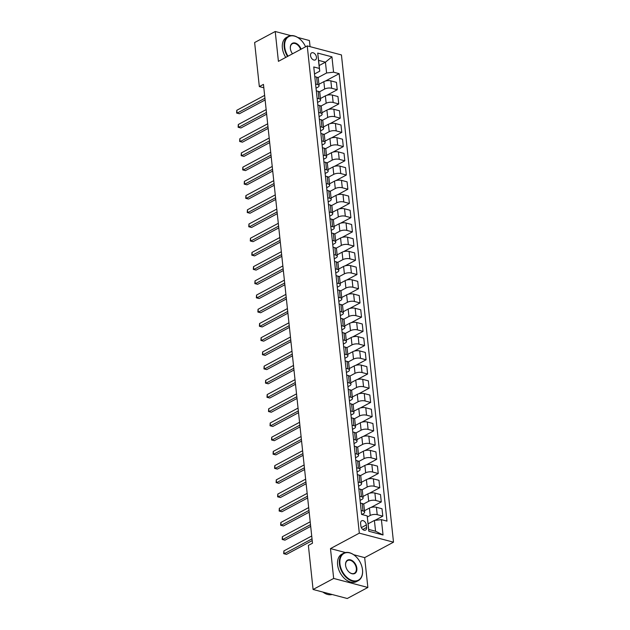 <?xml version="1.0" encoding="UTF-8"?>
<svg xmlns="http://www.w3.org/2000/svg" width="630" height="630" viewBox="0 0 630 630"><rect width="100%" height="100%" fill="white"/><g stroke="black" fill="none" stroke-linecap="round" stroke-linejoin="round"><path stroke-width="0.94" d="M310.527 55.613A3.977 2.63 61.8 0 0 312.378 59.188A3.977 2.63 61.8 0 0 315.362 59.897A3.977 2.63 61.8 0 0 316.441 57.172A3.977 2.63 61.8 0 0 314.591 53.597A3.977 2.63 61.8 0 0 311.606 52.881A3.977 2.63 61.8 0 0 310.527 55.613M310.062 46.651L309.409 40.525L297.707 37.438M393.506 542.178L341.436 54.928L307.243 45.903L359.32 533.153L393.506 542.178L364.668 557.621L353.643 554.707M345.453 552.549L330.482 548.596L333.672 578.442L367.865 587.467L364.668 557.621M367.865 587.467L347.264 598.5L313.079 589.475L333.672 578.442M313.079 589.475L308.369 545.415L312.488 543.21L263.458 84.388L259.332 86.593L263.82 87.775M366.613 527.452L366.345 524.947A3.859 2.544 61.8 0 0 364.55 521.483A3.859 2.544 61.8 0 0 361.659 520.797A3.859 2.544 61.8 0 0 360.612 523.435L360.88 525.94A3.859 2.544 61.8 0 0 362.675 529.405A3.859 2.544 61.8 0 0 365.565 530.09A3.859 2.544 61.8 0 0 366.613 527.452L362.786 529.499M381.402 519.64L383.04 534.988L368.81 531.24L367.172 515.883L368.723 529.428L375.559 531.232L374.409 520.427L381.402 519.64L386.985 521.12L339.168 73.671L325.348 81.073M319.15 65.544L325.434 62.181L318.599 60.378L319.749 71.174L319.347 68.434L313.764 66.961L361.581 514.411L367.172 515.883M319.347 68.434L317.709 53.085L331.939 56.842L333.577 72.19L339.168 73.671M290.863 35.627L275.223 31.5L254.63 42.533L259.332 86.593M275.223 31.5L278.413 61.346L307.243 45.903M330.482 548.596L359.32 533.153M319.749 71.174L314.512 73.986M315.583 84.026L317.41 84.507A4.977 1.961 -6.1 0 1 319.064 85.743A4.977 1.961 -6.1 0 1 317.811 87.247L316.032 88.2M317.103 98.233L318.93 98.721A4.977 1.961 -6.1 0 1 320.583 99.957A4.977 1.961 -6.1 0 1 319.331 101.462L317.551 102.414M318.623 112.447L320.45 112.935A4.977 1.961 -6.1 0 1 322.103 114.172A4.977 1.961 -6.1 0 1 320.851 115.676L319.071 116.629M320.142 126.662L321.969 127.142A4.977 1.961 -6.1 0 1 323.615 128.378A4.977 1.961 -6.1 0 1 322.371 129.882L320.583 130.843M321.662 140.876L323.489 141.356A4.977 1.961 -6.1 0 1 325.135 142.593A4.977 1.961 -6.1 0 1 323.883 144.097L322.103 145.05M323.182 155.09L325.001 155.571A4.977 1.961 -6.1 0 1 326.655 156.807A4.977 1.961 -6.1 0 1 325.403 158.311L323.623 159.264M324.694 169.305L326.521 169.785A4.977 1.961 -6.1 0 1 328.175 171.021A4.977 1.961 -6.1 0 1 326.923 172.525L325.143 173.478M326.214 183.519L328.041 183.999A4.977 1.961 -6.1 0 1 329.695 185.236A4.977 1.961 -6.1 0 1 328.443 186.74L326.663 187.693M327.734 197.733L329.561 198.214A4.977 1.961 -6.1 0 1 331.215 199.45A4.977 1.961 -6.1 0 1 329.962 200.954L328.183 201.907M329.254 211.948L331.081 212.428A4.977 1.961 -6.1 0 1 332.734 213.664A4.977 1.961 -6.1 0 1 331.482 215.169L329.703 216.121M330.774 226.162L332.601 226.643A4.977 1.961 -6.1 0 1 334.254 227.879A4.977 1.961 -6.1 0 1 333.002 229.383L331.223 230.336M332.293 240.376L334.12 240.857A4.977 1.961 -6.1 0 1 335.774 242.093A4.977 1.961 -6.1 0 1 334.522 243.597L332.742 244.55M333.813 254.591L335.64 255.071A4.977 1.961 -6.1 0 1 337.286 256.308A4.977 1.961 -6.1 0 1 336.042 257.812L334.262 258.765M335.333 268.797L337.16 269.286A4.977 1.961 -6.1 0 1 338.806 270.522A4.977 1.961 -6.1 0 1 337.554 272.026L335.774 272.979M336.853 283.012L338.672 283.5A4.977 1.961 -6.1 0 1 340.326 284.736A4.977 1.961 -6.1 0 1 339.074 286.24L337.294 287.193M338.373 297.226L340.192 297.707A4.977 1.961 -6.1 0 1 341.846 298.943A4.977 1.961 -6.1 0 1 340.594 300.447L338.814 301.408M339.885 311.44L341.712 311.921A4.977 1.961 -6.1 0 1 343.366 313.157A4.977 1.961 -6.1 0 1 342.114 314.661L340.334 315.622M341.405 325.655L343.232 326.135A4.977 1.961 -6.1 0 1 344.886 327.372A4.977 1.961 -6.1 0 1 343.634 328.876L341.854 329.829M342.925 339.869L344.752 340.35A4.977 1.961 -6.1 0 1 346.405 341.586A4.977 1.961 -6.1 0 1 345.153 343.09L343.374 344.043M344.445 354.084L346.272 354.564A4.977 1.961 -6.1 0 1 347.925 355.8A4.977 1.961 -6.1 0 1 346.673 357.305L344.893 358.257M345.964 368.298L347.791 368.778A4.977 1.961 -6.1 0 1 349.445 370.015A4.977 1.961 -6.1 0 1 348.193 371.519L346.413 372.472M347.484 382.512L349.311 382.993A4.977 1.961 -6.1 0 1 350.957 384.229A4.977 1.961 -6.1 0 1 349.713 385.733L347.933 386.686M349.004 396.727L350.831 397.207A4.977 1.961 -6.1 0 1 352.477 398.443A4.977 1.961 -6.1 0 1 351.225 399.948L349.445 400.9M350.524 410.941L352.343 411.422A4.977 1.961 -6.1 0 1 353.997 412.658A4.977 1.961 -6.1 0 1 352.745 414.162L350.965 415.115M352.044 425.155L353.863 425.636A4.977 1.961 -6.1 0 1 355.517 426.872A4.977 1.961 -6.1 0 1 354.265 428.376L352.485 429.329M353.556 439.362L355.383 439.85A4.977 1.961 -6.1 0 1 357.037 441.087A4.977 1.961 -6.1 0 1 355.785 442.591L354.005 443.544M355.076 453.576L356.903 454.065A4.977 1.961 -6.1 0 1 358.557 455.301A4.977 1.961 -6.1 0 1 357.305 456.805L355.525 457.758M356.596 467.791L358.423 468.271A4.977 1.961 -6.1 0 1 360.077 469.508A4.977 1.961 -6.1 0 1 358.824 471.012L357.045 471.972M358.116 482.005L359.943 482.485A4.977 1.961 -6.1 0 1 361.596 483.722A4.977 1.961 -6.1 0 1 360.344 485.226L358.565 486.187M359.635 496.219L361.462 496.7A4.977 1.961 -6.1 0 1 363.116 497.936A4.977 1.961 -6.1 0 1 361.864 499.44L360.084 500.393M361.155 510.434L362.982 510.914A4.977 1.961 -6.1 0 1 364.636 512.151A4.977 1.961 -6.1 0 1 363.384 513.655L361.841 514.482M368.125 523.798L374.409 520.427M367.329 517.01L370.219 515.458A4.977 1.961 -6.1 0 1 377.212 514.671L382.804 516.151L374.913 520.372M364.479 510.725L369.432 508.071A4.977 1.961 -6.1 0 1 376.417 507.284L382.008 508.756L382.804 516.151M363.416 504.079L368.7 501.252A4.977 1.961 -6.1 0 1 375.693 500.456L381.284 501.937L370.92 507.481M362.959 496.511L367.912 493.857A4.977 1.961 -6.1 0 1 374.897 493.07L380.488 494.542L381.284 501.937M361.896 489.864L367.18 487.037A4.977 1.961 -6.1 0 1 374.173 486.242L379.764 487.722L369.4 493.266M361.439 482.297L366.392 479.643A4.977 1.961 -6.1 0 1 373.385 478.855L378.969 480.328L379.764 487.722M360.376 475.65L365.66 472.823A4.977 1.961 -6.1 0 1 372.653 472.027L378.244 473.508L367.881 479.06M359.919 468.082L364.872 465.428A4.977 1.961 -6.1 0 1 371.865 464.641L377.457 466.113L378.244 473.508M358.856 461.436L364.14 458.608A4.977 1.961 -6.1 0 1 371.133 457.813L376.724 459.294L366.361 464.845M358.407 453.868L363.352 451.214A4.977 1.961 -6.1 0 1 370.345 450.426L375.937 451.899L376.724 459.294M357.336 447.221L362.62 444.394A4.977 1.961 -6.1 0 1 369.613 443.607L375.204 445.079L364.841 450.631M356.887 439.653L361.833 436.999A4.977 1.961 -6.1 0 1 368.826 436.212L374.417 437.685L375.204 445.079M355.816 433.007L361.108 430.18A4.977 1.961 -6.1 0 1 368.093 429.392L373.684 430.865L363.321 436.417M355.367 425.439L360.313 422.785A4.977 1.961 -6.1 0 1 367.306 421.998L372.897 423.47L373.684 430.865M354.304 418.792L359.588 415.965A4.977 1.961 -6.1 0 1 366.573 415.178L372.165 416.651L361.809 422.202M353.847 411.225L358.793 408.571A4.977 1.961 -6.1 0 1 365.786 407.783L371.377 409.264L372.165 416.651M352.784 404.586L358.068 401.751A4.977 1.961 -6.1 0 1 365.061 400.964L370.645 402.436L360.289 407.988M352.327 397.01L357.273 394.364A4.977 1.961 -6.1 0 1 364.266 393.569L369.857 395.049L370.645 402.436M351.264 390.372L356.548 387.537A4.977 1.961 -6.1 0 1 363.541 386.749L369.125 388.222L358.769 393.774M350.808 382.796L355.761 380.15A4.977 1.961 -6.1 0 1 362.746 379.355L368.337 380.835L369.125 388.222M349.745 376.157L355.029 373.322A4.977 1.961 -6.1 0 1 362.022 372.535L367.613 374.007L357.249 379.559M349.288 368.582L354.241 365.935A4.977 1.961 -6.1 0 1 361.226 365.14L366.817 366.621L367.613 374.007M348.225 361.943L353.509 359.108A4.977 1.961 -6.1 0 1 360.502 358.32L366.093 359.793L355.73 365.345M347.768 354.367L352.721 351.721A4.977 1.961 -6.1 0 1 359.714 350.934L365.298 352.406L366.093 359.793M346.705 347.728L351.989 344.893A4.977 1.961 -6.1 0 1 358.982 344.106L364.573 345.586L354.21 351.13M346.248 340.161L351.201 337.507A4.977 1.961 -6.1 0 1 358.194 336.719L363.786 338.192L364.573 345.586M345.185 333.514L350.469 330.679A4.977 1.961 -6.1 0 1 357.462 329.892L363.053 331.372L352.69 336.916M344.736 325.946L349.682 323.292A4.977 1.961 -6.1 0 1 356.675 322.505L362.266 323.977L363.053 331.372M343.665 319.3L348.949 316.473A4.977 1.961 -6.1 0 1 355.942 315.677L361.533 317.158L351.17 322.702M343.216 311.732L348.162 309.078A4.977 1.961 -6.1 0 1 355.155 308.291L360.746 309.763L361.533 317.158M342.145 305.085L347.437 302.258A4.977 1.961 -6.1 0 1 354.422 301.463L360.014 302.943L349.65 308.495M341.696 297.517L346.642 294.864A4.977 1.961 -6.1 0 1 353.635 294.076L359.226 295.549L360.014 302.943M340.625 290.871L345.917 288.044A4.977 1.961 -6.1 0 1 352.902 287.248L358.494 288.729L348.138 294.281M340.176 283.303L345.122 280.649A4.977 1.961 -6.1 0 1 352.115 279.862L357.706 281.334L358.494 288.729M339.113 276.657L344.397 273.829A4.977 1.961 -6.1 0 1 351.39 273.042L356.974 274.515L346.618 280.066M338.656 269.089L343.602 266.435A4.977 1.961 -6.1 0 1 350.595 265.647L356.186 267.12L356.974 274.515M337.593 262.442L342.877 259.615A4.977 1.961 -6.1 0 1 349.87 258.828L355.454 260.3L345.098 265.852M337.137 254.874L342.09 252.22A4.977 1.961 -6.1 0 1 349.075 251.433L354.666 252.906L355.454 260.3M336.073 248.228L341.358 245.401A4.977 1.961 -6.1 0 1 348.351 244.613L353.942 246.086L343.578 251.638M335.617 240.66L340.57 238.006A4.977 1.961 -6.1 0 1 347.555 237.219L353.147 238.699L353.942 246.086M334.554 234.021L339.838 231.186A4.977 1.961 -6.1 0 1 346.831 230.399L352.422 231.871L342.058 237.423M334.097 226.446L339.05 223.8A4.977 1.961 -6.1 0 1 346.043 223.004L351.627 224.485L352.422 231.871M333.034 219.807L338.318 216.972A4.977 1.961 -6.1 0 1 345.311 216.184L350.902 217.657L340.539 223.209M332.577 212.231L337.53 209.585A4.977 1.961 -6.1 0 1 344.523 208.79L350.115 210.27L350.902 217.657M331.514 205.593L336.798 202.758A4.977 1.961 -6.1 0 1 343.791 201.97L349.382 203.443L339.019 208.995M331.065 198.017L336.01 195.371A4.977 1.961 -6.1 0 1 343.003 194.576L348.595 196.056L349.382 203.443M329.994 191.378L335.278 188.543A4.977 1.961 -6.1 0 1 342.271 187.756L347.862 189.228L337.499 194.78M329.545 183.803L334.491 181.156A4.977 1.961 -6.1 0 1 341.484 180.369L347.075 181.842L347.862 189.228M328.474 177.164L333.766 174.329A4.977 1.961 -6.1 0 1 340.751 173.541L346.342 175.022L335.979 180.566M328.025 169.596L332.971 166.942A4.977 1.961 -6.1 0 1 339.964 166.155L345.555 167.627L346.342 175.022M326.954 162.949L332.246 160.114A4.977 1.961 -6.1 0 1 339.231 159.327L344.823 160.807L334.467 166.352M326.505 155.382L331.451 152.728A4.977 1.961 -6.1 0 1 338.444 151.94L344.035 153.413L344.823 160.807M325.442 148.735L330.726 145.908A4.977 1.961 -6.1 0 1 337.719 145.113L343.303 146.593L332.947 152.137M324.986 141.167L329.931 138.513A4.977 1.961 -6.1 0 1 336.924 137.726L342.515 139.198L343.303 146.593M323.922 134.521L329.207 131.694A4.977 1.961 -6.1 0 1 336.2 130.898L341.783 132.379L331.427 137.931M323.466 126.953L328.419 124.299A4.977 1.961 -6.1 0 1 335.404 123.511L340.995 124.984L341.783 132.379M322.402 120.306L327.687 117.479A4.977 1.961 -6.1 0 1 334.68 116.684L340.271 118.164L329.907 123.716M321.946 112.738L326.899 110.085A4.977 1.961 -6.1 0 1 333.884 109.297L339.475 110.77L340.271 118.164M320.883 106.092L326.167 103.265A4.977 1.961 -6.1 0 1 333.16 102.477L338.751 103.95L328.387 109.502M320.426 98.524L325.379 95.87A4.977 1.961 -6.1 0 1 332.372 95.083L337.956 96.555L338.751 103.95M319.363 91.878L324.647 89.05A4.977 1.961 -6.1 0 1 331.64 88.263L337.231 89.736L326.868 95.287M318.906 84.31L323.859 81.656A4.977 1.961 -6.1 0 1 330.852 80.868L336.444 82.341L337.231 89.736M317.843 77.663L326.592 72.986L325.434 62.181L331.939 56.842M360.368 503.039L362.187 503.527A4.977 1.961 -6.1 0 1 363.841 504.764L364.636 512.151M358.848 488.833L360.675 489.313A4.977 1.961 -6.1 0 1 362.321 490.549L363.116 497.936M357.328 474.618L359.155 475.099A4.977 1.961 -6.1 0 1 360.801 476.335L361.596 483.722M355.808 460.404L357.635 460.884A4.977 1.961 -6.1 0 1 359.289 462.121L360.077 469.508M354.288 446.19L356.115 446.67A4.977 1.961 -6.1 0 1 357.769 447.906L358.557 455.301M352.768 431.975L354.595 432.456A4.977 1.961 -6.1 0 1 356.249 433.692L357.037 441.087M351.249 417.761L353.076 418.241A4.977 1.961 -6.1 0 1 354.729 419.478L355.517 426.872M349.729 403.547L351.556 404.027A4.977 1.961 -6.1 0 1 353.209 405.263L353.997 412.658M348.209 389.332L350.036 389.812A4.977 1.961 -6.1 0 1 351.69 391.049L352.477 398.443M346.697 375.118L348.516 375.598A4.977 1.961 -6.1 0 1 350.17 376.834L350.957 384.229M345.177 360.903L347.004 361.384A4.977 1.961 -6.1 0 1 348.65 362.62L349.445 370.015M343.657 346.689L345.484 347.177A4.977 1.961 -6.1 0 1 347.13 348.414L347.925 355.8M342.137 332.475L343.964 332.963A4.977 1.961 -6.1 0 1 345.618 334.199L346.405 341.586M340.617 318.268L342.444 318.748A4.977 1.961 -6.1 0 1 344.098 319.985L344.886 327.372M339.098 304.054L340.925 304.534A4.977 1.961 -6.1 0 1 342.578 305.77L343.366 313.157M337.578 289.839L339.405 290.32A4.977 1.961 -6.1 0 1 341.058 291.556L341.846 298.943M336.058 275.625L337.885 276.105A4.977 1.961 -6.1 0 1 339.538 277.342L340.326 284.736M334.538 261.411L336.365 261.891A4.977 1.961 -6.1 0 1 338.019 263.127L338.806 270.522M333.026 247.196L334.845 247.677A4.977 1.961 -6.1 0 1 336.499 248.913L337.286 256.308M331.506 232.982L333.333 233.462A4.977 1.961 -6.1 0 1 334.979 234.699L335.774 242.093M329.986 218.768L331.813 219.248A4.977 1.961 -6.1 0 1 333.459 220.484L334.254 227.879M328.466 204.553L330.293 205.034A4.977 1.961 -6.1 0 1 331.947 206.27L332.734 213.664M326.946 190.339L328.773 190.819A4.977 1.961 -6.1 0 1 330.427 192.055L331.215 199.45M325.426 176.124L327.253 176.613A4.977 1.961 -6.1 0 1 328.907 177.849L329.695 185.236M323.907 161.91L325.734 162.398A4.977 1.961 -6.1 0 1 327.387 163.635L328.175 171.021M322.387 147.703L324.214 148.184A4.977 1.961 -6.1 0 1 325.868 149.42L326.655 156.807M320.867 133.489L322.694 133.97A4.977 1.961 -6.1 0 1 324.348 135.206L325.135 142.593M319.355 119.275L321.174 119.755A4.977 1.961 -6.1 0 1 322.828 120.991L323.615 128.378M317.835 105.06L319.654 105.541A4.977 1.961 -6.1 0 1 321.308 106.777L322.103 114.172M316.315 90.846L318.142 91.326A4.977 1.961 -6.1 0 1 319.788 92.563L320.583 99.957M333.577 72.19L326.592 72.986M314.795 76.632L316.622 77.112A4.977 1.961 -6.1 0 1 318.268 78.348L319.064 85.743M368.723 529.428L368.81 531.24M375.559 531.232L383.04 534.988M317.709 53.085L318.599 60.378M312.023 538.855L284.177 553.77L283.87 550.927L311.716 536.012M312.212 540.595L286.485 554.376L283.705 553.676L283.87 550.927M286.485 554.376L283.705 553.676M310.503 524.64L282.657 539.556L282.35 536.713L310.196 521.798M310.692 526.381L284.965 540.162L282.185 539.461L282.35 536.713M284.965 540.162L282.185 539.461M308.983 510.426L281.137 525.341L280.83 522.498L308.684 507.583M309.173 512.174L283.445 525.948L280.665 525.247L280.83 522.498M283.445 525.948L280.665 525.247M307.464 496.212L279.618 511.127L279.318 508.284L307.164 493.369M307.653 497.96L281.925 511.733L279.153 511.032L279.318 508.284M281.925 511.733L279.153 511.032M305.944 481.997L278.098 496.912L277.798 494.07L305.644 479.154M306.133 483.745L280.413 497.519L277.633 496.818L277.798 494.07M280.413 497.519L277.633 496.818M339.94 563.811A15.175 10.017 61.8 0 0 352.698 580.655A15.175 10.017 61.8 0 0 362.486 569.764A15.175 10.017 61.8 0 0 362.392 569.024A15.175 10.017 61.8 0 0 355.548 556.235A15.175 10.017 61.8 0 0 339.94 563.811M362.407 569.118A15.545 10.261 -118.2 0 1 362.423 569.213A15.545 10.261 -118.2 0 1 362.518 569.969A15.545 10.261 -118.2 0 1 358.312 580.624A15.545 10.261 -118.2 0 1 346.657 577.836A15.545 10.261 -118.2 0 1 339.42 563.874A15.545 10.261 -118.2 0 1 343.626 553.211A15.545 10.261 -118.2 0 1 355.407 556.109A15.545 10.261 -118.2 0 1 355.477 556.172M345.579 565.299A7.591 5.008 -118.2 0 1 350.477 559.849A7.591 5.008 -118.2 0 1 356.856 568.276A7.591 5.008 -118.2 0 1 349.051 572.064A7.591 5.008 -118.2 0 1 345.626 565.669A7.591 5.008 -118.2 0 1 345.579 565.299M348.981 571.993A7.213 4.764 61.8 0 0 354.375 573.276A7.213 4.764 61.8 0 0 356.328 568.331A7.213 4.764 61.8 0 0 352.973 561.85A7.213 4.764 61.8 0 0 347.563 560.558A7.213 4.764 61.8 0 0 345.61 565.504A7.213 4.764 61.8 0 0 345.642 565.764M332.089 594.492A15.545 10.261 -118.2 0 1 322.875 592.058M358.312 580.624L356.501 581.592A15.545 10.261 -118.2 0 1 344.846 578.805A15.545 10.261 -118.2 0 1 337.609 564.842A15.545 10.261 -118.2 0 1 341.814 554.187L343.626 553.211M305.574 46.801A15.175 10.017 61.8 0 0 300.313 39.43A15.175 10.017 61.8 0 0 284.713 46.998A15.175 10.017 61.8 0 0 288.028 56.196M287.564 56.448A15.545 10.261 -118.2 0 1 284.185 47.061A15.545 10.261 -118.2 0 1 288.398 36.398A15.545 10.261 -118.2 0 1 300.171 39.304A15.545 10.261 -118.2 0 1 300.242 39.367M292.501 53.802A7.591 5.008 -118.2 0 1 290.399 48.856A7.591 5.008 -118.2 0 1 290.351 48.486A7.591 5.008 -118.2 0 1 294.352 42.887A7.591 5.008 -118.2 0 1 301.101 49.195M300.628 49.447A7.213 4.764 61.8 0 0 292.328 43.746A7.213 4.764 61.8 0 0 290.383 48.691A7.213 4.764 61.8 0 0 290.414 48.951M285.752 57.417A15.545 10.261 -118.2 0 1 282.374 48.03A15.545 10.261 -118.2 0 1 286.587 37.375L288.398 36.398M304.424 467.783L276.578 482.698L276.279 479.855L304.125 464.94M304.613 469.531L278.893 483.312L276.113 482.604L276.279 479.855M278.893 483.312L276.113 482.604M302.912 453.569L275.058 468.484L274.759 465.641L302.605 450.726M303.093 455.317L277.373 469.098L274.593 468.389L274.759 465.641M277.373 469.098L274.593 468.389M301.392 439.354L273.546 454.269L273.239 451.426L301.085 436.511M301.573 441.102L275.853 454.884L273.073 454.175L273.239 451.426M275.853 454.884L273.073 454.175M299.872 425.14L272.026 440.055L271.719 437.212L299.565 422.297M300.061 426.888L274.334 440.669L271.554 439.96L271.719 437.212M274.334 440.669L271.554 439.96M298.352 410.925L270.506 425.841L270.199 422.998L298.045 408.083M298.541 412.674L272.814 426.455L270.034 425.746L270.199 422.998M272.814 426.455L270.034 425.746M296.832 396.711L268.986 411.634L268.679 408.791L296.525 393.868M297.021 398.459L271.294 412.24L268.514 411.532L268.679 408.791M271.294 412.24L268.514 411.532M295.312 382.497L267.466 397.42L267.159 394.577L295.013 379.654M295.502 384.245L269.774 398.026L266.994 397.317L267.159 394.577M269.774 398.026L266.994 397.317M293.793 368.29L265.947 383.205L265.639 380.363L293.493 365.447M293.982 370.03L268.254 383.812L265.482 383.103L265.639 380.363M268.254 383.812L265.482 383.103M292.273 354.076L264.427 368.991L264.127 366.148L291.974 351.233M292.462 355.816L266.742 369.597L263.962 368.897L264.127 366.148M266.742 369.597L263.962 368.897M290.753 339.861L262.907 354.777L262.608 351.934L290.454 337.018M290.942 341.61L265.222 355.383L262.442 354.682L262.608 351.934M265.222 355.383L262.442 354.682M289.241 325.647L261.387 340.562L261.088 337.719L288.934 322.804M289.422 327.395L263.702 341.169L260.922 340.468L261.088 337.719M263.702 341.169L260.922 340.468M287.721 311.433L259.875 326.348L259.568 323.505L287.414 308.59M287.902 313.181L262.182 326.954L259.402 326.253L259.568 323.505M262.182 326.954L259.402 326.253M286.201 297.218L258.355 312.134L258.048 309.291L285.894 294.375M286.382 298.966L260.662 312.748L257.883 312.039L258.048 309.291M260.662 312.748L257.883 312.039M284.681 283.004L256.835 297.919L256.528 295.076L284.374 280.161M284.87 284.752L259.143 298.533L256.363 297.825L256.528 295.076M259.143 298.533L256.363 297.825M283.161 268.789L255.315 283.705L255.008 280.862L282.854 265.947M283.35 270.538L257.623 284.319L254.843 283.61L255.008 280.862M257.623 284.319L254.843 283.61M281.642 254.575L253.795 269.49L253.488 266.648L281.342 251.732M281.83 256.323L256.103 270.105L253.323 269.396L253.488 266.648M256.103 270.105L253.323 269.396M280.122 240.361L252.276 255.276L251.968 252.433L279.822 237.518M280.311 242.109L254.583 255.89L251.803 255.181L251.968 252.433M254.583 255.89L251.803 255.181M278.602 226.146L250.756 241.07L250.457 238.227L278.302 223.303M278.791 227.895L253.071 241.676L250.291 240.967L250.457 238.227M253.071 241.676L250.291 240.967M277.082 211.932L249.236 226.855L248.937 224.012L276.783 209.089M277.271 213.68L251.551 227.461L248.771 226.753L248.937 224.012M251.551 227.461L248.771 226.753M275.57 197.726L247.716 212.641L247.417 209.798L275.263 194.883M275.751 199.466L250.031 213.247L247.251 212.538L247.417 209.798M250.031 213.247L247.251 212.538M274.05 183.511L246.204 198.426L245.897 195.584L273.743 180.668M274.231 185.251L248.511 199.033L245.732 198.332L245.897 195.584M248.511 199.033L245.732 198.332M272.53 169.297L244.684 184.212L244.377 181.369L272.223 166.454M272.711 171.045L246.991 184.818L244.212 184.118L244.377 181.369M246.991 184.818L244.212 184.118M271.01 155.082L243.164 169.998L242.857 167.155L270.703 152.239M271.199 156.831L245.472 170.604L242.692 169.903L242.857 167.155M245.472 170.604L242.692 169.903M269.49 140.868L241.644 155.783L241.337 152.94L269.183 138.025M269.679 142.616L243.952 156.39L241.172 155.689L241.337 152.94M243.952 156.39L241.172 155.689M267.97 126.654L240.125 141.569L239.817 138.726L267.671 123.811M268.159 128.402L242.432 142.183L239.652 141.474L239.817 138.726M242.432 142.183L239.652 141.474M266.451 112.439L238.605 127.355L238.298 124.512L266.151 109.596M266.64 114.188L240.912 127.969L238.132 127.26L238.298 124.512M240.912 127.969L238.132 127.26M264.931 98.225L237.085 113.14L236.785 110.297L264.632 95.382M265.12 99.973L239.392 113.754L236.62 113.046L236.785 110.297M239.392 113.754L236.62 113.046M369.432 508.071L370.219 515.458M367.912 493.857L368.7 501.252M366.392 479.643L367.18 487.037M364.872 465.428L365.66 472.823M363.352 451.214L364.14 458.608M361.833 436.999L362.62 444.394M360.313 422.785L361.108 430.18M358.793 408.571L359.588 415.965M357.273 394.364L358.068 401.751M355.761 380.15L356.548 387.537M354.241 365.935L355.029 373.322M352.721 351.721L353.509 359.108M351.201 337.507L351.989 344.893M349.682 323.292L350.469 330.679M348.162 309.078L348.949 316.473M346.642 294.864L347.437 302.258M345.122 280.649L345.917 288.044M343.602 266.435L344.397 273.829M342.09 252.22L342.877 259.615M340.57 238.006L341.358 245.401M339.05 223.8L339.838 231.186M337.53 209.585L338.318 216.972M336.01 195.371L336.798 202.758M334.491 181.156L335.278 188.543M332.971 166.942L333.766 174.329M331.451 152.728L332.246 160.114M329.931 138.513L330.726 145.908M328.419 124.299L329.207 131.694M326.899 110.085L327.687 117.479M325.379 95.87L326.167 103.265M323.859 81.656L324.647 89.05M376.417 507.284L377.212 514.671M362.187 503.527L362.982 510.914M360.675 489.313L361.462 496.7M374.897 493.07L375.693 500.456M359.155 475.099L359.943 482.485M373.385 478.855L374.173 486.242M357.635 460.884L358.423 468.271M371.865 464.641L372.653 472.027M356.115 446.67L356.903 454.065M370.345 450.426L371.133 457.813M354.595 432.456L355.383 439.85M368.826 436.212L369.613 443.607M353.076 418.241L353.863 425.636M367.306 421.998L368.093 429.392M351.556 404.027L352.343 411.422M365.786 407.783L366.573 415.178M350.036 389.812L350.831 397.207M364.266 393.569L365.061 400.964M348.516 375.598L349.311 382.993M362.746 379.355L363.541 386.749M347.004 361.384L347.791 368.778M361.226 365.14L362.022 372.535M345.484 347.177L346.272 354.564M359.714 350.934L360.502 358.32M343.964 332.963L344.752 340.35M358.194 336.719L358.982 344.106M342.444 318.748L343.232 326.135M356.675 322.505L357.462 329.892M340.925 304.534L341.712 311.921M355.155 308.291L355.942 315.677M339.405 290.32L340.192 297.707M353.635 294.076L354.422 301.463M337.885 276.105L338.672 283.5M352.115 279.862L352.902 287.248M336.365 261.891L337.16 269.286M350.595 265.647L351.39 273.042M334.845 247.677L335.64 255.071M349.075 251.433L349.87 258.828M333.333 233.462L334.12 240.857M347.555 237.219L348.351 244.613M331.813 219.248L332.601 226.643M346.043 223.004L346.831 230.399M330.293 205.034L331.081 212.428M344.523 208.79L345.311 216.184M328.773 190.819L329.561 198.214M343.003 194.576L343.791 201.97M327.253 176.613L328.041 183.999M341.484 180.369L342.271 187.756M325.734 162.398L326.521 169.785M339.964 166.155L340.751 173.541M324.214 148.184L325.001 155.571M338.444 151.94L339.231 159.327M322.694 133.97L323.489 141.356M336.924 137.726L337.719 145.113M321.174 119.755L321.969 127.142M335.404 123.511L336.2 130.898M319.654 105.541L320.45 112.935M333.884 109.297L334.68 116.684M318.142 91.326L318.93 98.721M332.372 95.083L333.16 102.477M316.622 77.112L317.41 84.507M330.852 80.868L331.64 88.263M361.36 527.617L366.345 524.947"/></g></svg>
